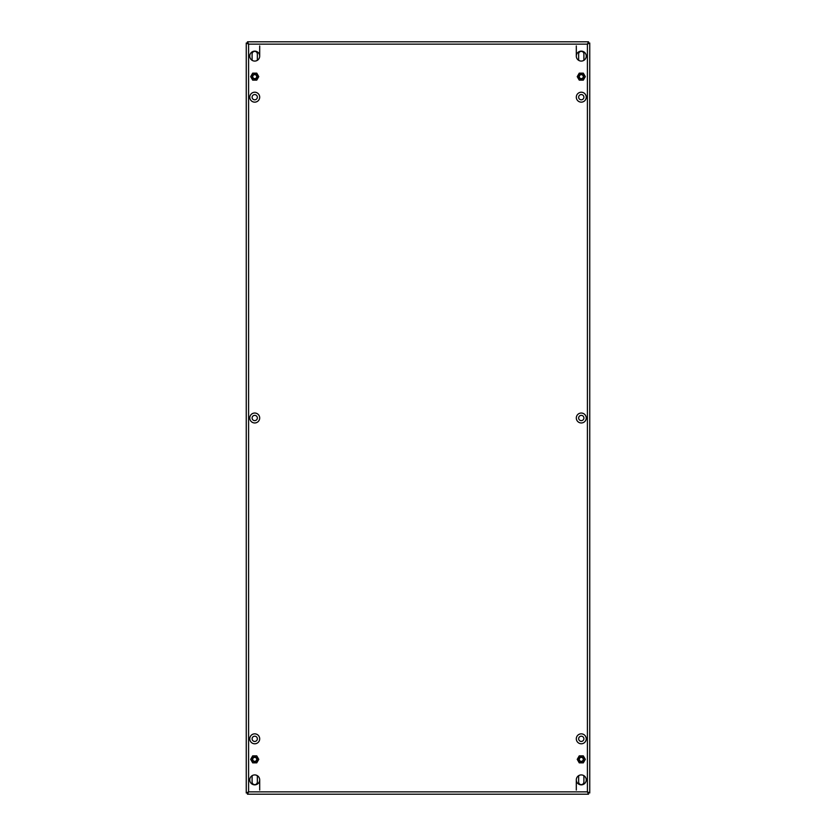 <?xml version="1.0" encoding="UTF-8"?>
<svg xmlns="http://www.w3.org/2000/svg" width="836" height="836" viewBox="0 0 836 836"><rect width="100%" height="100%" fill="white"/><g stroke="black" fill="none" stroke-linecap="round" stroke-linejoin="round"><path stroke-width="1.25" d="M583.904 97.175A2.633 2.633 0 0 1 581.271 99.808A2.633 2.633 0 0 1 578.648 97.175A2.633 2.633 0 0 1 581.271 94.552A2.633 2.633 0 0 1 583.904 97.175M583.904 738.825A2.633 2.633 0 0 1 581.271 741.448A2.633 2.633 0 0 1 578.648 738.825A2.633 2.633 0 0 1 581.271 736.192A2.633 2.633 0 0 1 583.904 738.825M583.904 418A2.633 2.633 0 0 1 581.271 420.633A2.633 2.633 0 0 1 578.648 418A2.633 2.633 0 0 1 581.271 415.367A2.633 2.633 0 0 1 583.904 418M257.352 418A2.633 2.633 0 0 1 254.729 420.633A2.633 2.633 0 0 1 252.096 418A2.633 2.633 0 0 1 254.729 415.367A2.633 2.633 0 0 1 257.352 418M257.352 97.175A2.633 2.633 0 0 1 254.729 99.808A2.633 2.633 0 0 1 252.096 97.175A2.633 2.633 0 0 1 254.729 94.552A2.633 2.633 0 0 1 257.352 97.175M257.352 738.825A2.633 2.633 0 0 1 254.729 741.448A2.633 2.633 0 0 1 252.096 738.825A2.633 2.633 0 0 1 254.729 736.192A2.633 2.633 0 0 1 257.352 738.825M249.765 779.883A4.964 4.964 0 0 0 254.729 784.858A4.964 4.964 0 0 0 259.693 779.883A4.964 4.964 0 0 0 254.729 774.92A4.964 4.964 0 0 0 249.765 779.883M249.765 738.825A4.964 4.964 0 0 0 254.729 743.789A4.964 4.964 0 0 0 259.693 738.825A4.964 4.964 0 0 0 254.729 733.851A4.964 4.964 0 0 0 249.765 738.825M576.307 738.825A4.964 4.964 0 0 0 581.271 743.789A4.964 4.964 0 0 0 586.235 738.825A4.964 4.964 0 0 0 581.271 733.851A4.964 4.964 0 0 0 576.307 738.825M249.765 56.117A4.964 4.964 0 0 0 254.729 61.08A4.964 4.964 0 0 0 259.693 56.117A4.964 4.964 0 0 0 254.729 51.142A4.964 4.964 0 0 0 249.765 56.117M249.765 97.175A4.964 4.964 0 0 0 254.729 102.149A4.964 4.964 0 0 0 259.693 97.175A4.964 4.964 0 0 0 254.729 92.211A4.964 4.964 0 0 0 249.765 97.175M576.307 97.175A4.964 4.964 0 0 0 581.271 102.149A4.964 4.964 0 0 0 586.235 97.175A4.964 4.964 0 0 0 581.271 92.211A4.964 4.964 0 0 0 576.307 97.175M249.765 418A4.964 4.964 0 0 0 254.729 422.964A4.964 4.964 0 0 0 259.693 418A4.964 4.964 0 0 0 254.729 413.036A4.964 4.964 0 0 0 249.765 418M576.307 779.883A4.964 4.964 0 0 0 581.271 784.858A4.964 4.964 0 0 0 586.235 779.883A4.964 4.964 0 0 0 581.271 774.92A4.964 4.964 0 0 0 576.307 779.883L576.307 790.072M576.307 418A4.964 4.964 0 0 0 581.271 422.964A4.964 4.964 0 0 0 586.235 418A4.964 4.964 0 0 0 581.271 413.036A4.964 4.964 0 0 0 576.307 418M576.307 56.117A4.964 4.964 0 0 0 581.271 61.08A4.964 4.964 0 0 0 586.235 56.117A4.964 4.964 0 0 0 581.271 51.142A4.964 4.964 0 0 0 576.307 56.117L576.307 45.928M247.655 43.012L246.254 43.012L248.595 44.141L248.595 791.859L247.466 794.2L248.595 791.859L246.254 792.988L246.254 43.012L246.254 792.988L247.655 792.988M247.425 43.012L248.595 44.141L247.466 41.8L588.534 41.8L587.405 44.141L589.746 43.012L589.746 792.988L589.746 43.012L588.345 43.012M247.425 792.988L248.595 791.859L587.405 791.859L589.746 792.988L587.405 791.859L588.534 794.2L587.405 791.859L587.405 44.141L588.575 43.012M588.534 41.8L587.405 44.141L248.595 44.141L247.466 41.8M585.618 41.8L568.668 41.8M247.466 794.2L588.534 794.2M585.618 794.2L568.668 794.2M578.961 60.505A2.633 2.633 0 0 1 578.648 59.252L578.648 53.995A2.633 2.633 0 0 1 581.271 51.362A2.633 2.633 0 0 1 583.904 53.995L583.904 59.252A2.633 2.633 0 0 1 583.58 60.505M583.58 775.495A2.633 2.633 0 0 1 583.904 776.748L583.904 782.005A2.633 2.633 0 0 1 581.271 784.638A2.633 2.633 0 0 1 578.648 782.005L578.648 776.748A2.633 2.633 0 0 1 578.961 775.495M257.039 775.495A2.633 2.633 0 0 1 257.352 776.748L257.352 782.005A2.633 2.633 0 0 1 254.729 784.638A2.633 2.633 0 0 1 252.096 782.005L252.096 776.748A2.633 2.633 0 0 1 252.42 775.495M252.42 60.505A2.633 2.633 0 0 1 252.096 59.252L252.096 53.995A2.633 2.633 0 0 1 254.729 51.362A2.633 2.633 0 0 1 257.352 53.995L257.352 59.252A2.633 2.633 0 0 1 257.039 60.505M259.693 45.928L259.693 56.117M259.693 779.883L259.693 790.072M253.736 78.365A1.985 1.985 0 0 1 253.005 75.648A1.985 1.985 0 0 1 255.722 74.927A1.985 1.985 0 0 1 256.443 77.643A1.985 1.985 0 0 1 253.736 78.365M255.973 74.498A2.487 2.487 0 0 0 252.576 75.407A2.487 2.487 0 0 0 253.486 78.793A2.487 2.487 0 0 0 256.882 77.884A2.487 2.487 0 0 0 255.973 74.498M256.746 80.151L252.702 80.151L250.675 76.64L252.702 73.14L256.746 73.14L258.773 76.64L256.746 80.151M253.736 761.073A1.985 1.985 0 0 1 253.005 758.356A1.985 1.985 0 0 1 255.722 757.635A1.985 1.985 0 0 1 256.443 760.352A1.985 1.985 0 0 1 253.736 761.073M255.973 757.207A2.487 2.487 0 0 0 252.576 758.116A2.487 2.487 0 0 0 253.486 761.502A2.487 2.487 0 0 0 256.882 760.593A2.487 2.487 0 0 0 255.973 757.207M256.746 762.86L252.702 762.86L250.675 759.36L252.702 755.848L256.746 755.848L258.773 759.36L256.746 762.86M580.278 78.365A1.985 1.985 0 0 1 579.557 75.648A1.985 1.985 0 0 1 582.264 74.927A1.985 1.985 0 0 1 582.995 77.643A1.985 1.985 0 0 1 580.278 78.365M582.514 74.498A2.487 2.487 0 0 0 579.118 75.407A2.487 2.487 0 0 0 580.027 78.793A2.487 2.487 0 0 0 583.423 77.884A2.487 2.487 0 0 0 582.514 74.498M583.298 80.151L579.254 80.151L577.227 76.64L579.254 73.14L583.298 73.14L585.325 76.64L583.298 80.151M580.278 761.073A1.985 1.985 0 0 1 579.557 758.356A1.985 1.985 0 0 1 582.264 757.635A1.985 1.985 0 0 1 582.995 760.352A1.985 1.985 0 0 1 580.278 761.073M582.514 757.207A2.487 2.487 0 0 0 579.118 758.116A2.487 2.487 0 0 0 580.027 761.502A2.487 2.487 0 0 0 583.423 760.593A2.487 2.487 0 0 0 582.514 757.207M583.298 762.86L579.254 762.86L577.227 759.36L579.254 755.848L583.298 755.848L585.325 759.36L583.298 762.86"/></g></svg>
